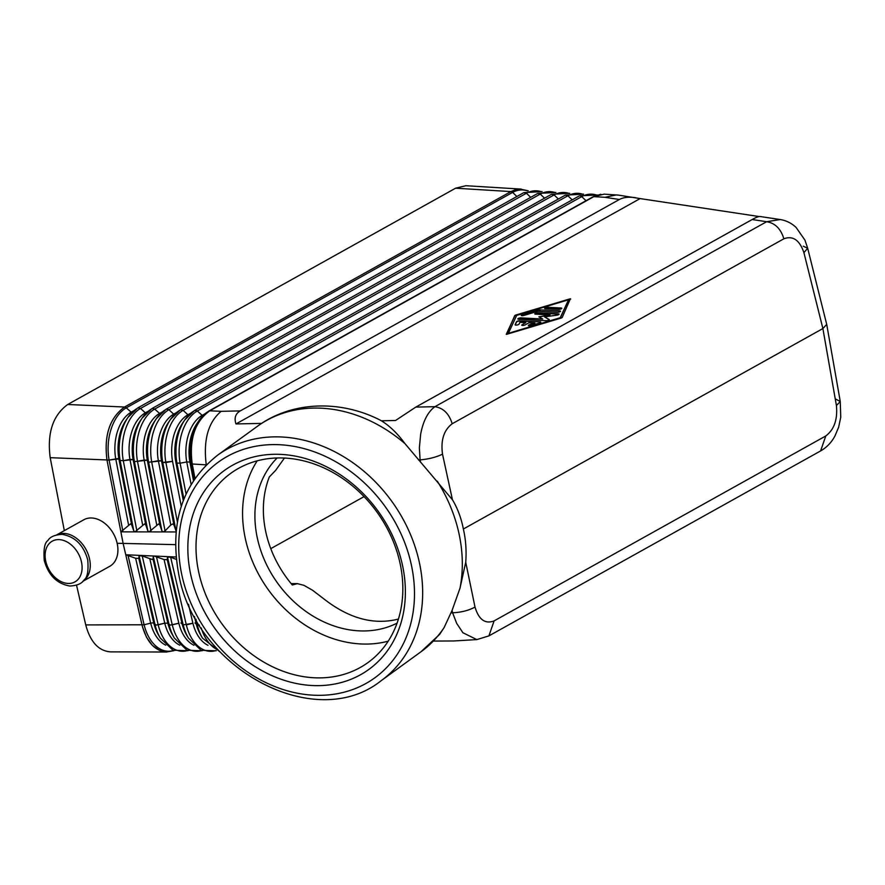<?xml version="1.0" encoding="UTF-8"?>
<svg xmlns="http://www.w3.org/2000/svg" width="885" height="885" viewBox="0 0 885 885"><rect width="100%" height="100%" fill="white"/><g stroke="black" fill="none" stroke-linecap="round" stroke-linejoin="round"><path stroke-width="1.33" d="M528.245 190.773L519.926 189.069L515.988 189.556L510.888 191.58L124.575 407.023C109.663 417.797 103.811 435.531 107.008 460.211L107.008 460.211C103.844 435.553 109.696 417.831 124.542 407.023L510.888 191.58L512.603 192.399A41.617 26.937 -86.5 0 1 527.703 190.939M174.345 414.6L173.692 414.136A37.104 23.11 92.6 0 0 158.349 460.687L161.501 460.831L151.689 461.937L165.052 530.912L163.139 531.918L161.922 530.9L159.842 524.96L158.636 523.942L149.056 531.896L147.839 530.878L145.759 524.938L144.554 523.92L134.974 531.874L133.757 530.856L131.677 524.916L130.471 523.898L120.88 531.852L123.126 543.412L127.363 561.698L123.126 543.412L175.495 544.64M149.609 462.103L151.689 461.937L149.609 462.103M174.013 650.685L166.391 652.002L159.311 650.342L152.286 645.287L146.523 637.266L142.507 626.945L127.363 561.698L142.042 625.064L144.1 624.788L85.745 624.921L76.541 585.206M166.867 652.013L166.767 652.013C154.864 651.061 146.622 642.079 142.042 625.064M117.152 543.279L123.126 543.412L119.519 524.783L120.88 531.852L176.06 531.94M257.214 460.831A116.875 95.547 -126 0 0 245.245 538.202A116.875 95.547 -126 0 0 388.194 641.183M400.164 563.811A116.875 95.547 -126 0 0 230.742 473.342A116.875 95.547 -126 0 0 198.682 572.02A116.875 95.547 -126 0 0 368.105 662.478A116.875 95.547 -126 0 0 400.164 563.811M444.126 627.565A139.288 113.866 -126 0 1 420.917 651.825L439.69 634.324L444.126 627.565L452.102 610.362L460.023 588.127L465.731 562.252C466.594 550.758 465.809 539.684 463.364 529.02L822.884 328.545L836.413 405.551C837.719 419.49 834.179 429.612 825.793 435.951L820.605 450.93C826.678 447.467 831.457 442.489 834.942 436.017L838.648 427.19L840.75 417.233L840.263 401.524L836.413 405.551M107.008 460.211L119.519 524.783L107.008 460.211L109.087 460.034L50.191 457.678C47.038 433.019 52.89 415.297 67.725 404.489L455.576 188.206L465.897 185.717L521.298 189.102M284.45 458.043L275.633 470.377L269.339 476.915A102.948 84.163 -126 0 0 265.721 531.564A102.948 84.163 -126 0 0 292.315 584.985L297.371 583.635L303.942 585.328L312.604 590.273L323.678 598.747C348.911 618.538 373.824 625.308 398.427 619.058M165.772 645.187A37.104 23.475 -89.9 0 1 150.671 623.151L152.729 622.874L150.671 623.151L135.637 558.269L125.758 554.762M277.116 457.976A102.948 84.163 -126 0 0 257.258 537.715A102.948 84.163 -126 0 0 397.066 623.14M193.926 645.253A37.104 23.475 -89.9 0 1 178.825 623.228L170.197 625.131L167.873 623.195L164.754 623.184L156.114 625.098L153.802 623.162L155.052 624.81L139.067 555.802L138.801 558.413L135.637 558.269M201.691 650.575A41.617 26.329 -89.9 0 1 172.254 624.854L178.825 623.228L164.068 559.541L154.178 556.034L153.271 556.444L153.016 559.054L152.109 559.453L142.22 555.946L139.067 555.802M364.056 496.629L270.766 548.656M166.767 652.013L110.47 651.869C98.556 650.917 90.314 641.924 85.745 624.921M64.328 530.624L50.191 457.678M188.549 415.242L187.897 414.766A37.104 23.11 92.6 0 0 172.542 461.328L162.74 462.424L165.893 462.567L177.398 521.962M494.095 620.916L488.907 635.895L476.838 639.589L462.91 632.742L456.682 623.372L452.6 612.785C461.218 612.398 468.696 610.495 475.013 607.088C478.774 619.644 485.135 624.257 494.095 620.916L825.793 435.951M67.725 404.489L124.542 407.023L126.301 407.819L512.603 192.399L516.895 196.503M402.564 565.648A122.938 100.503 -126 0 0 272.027 454.359A122.938 100.503 -126 0 0 190.651 574.276A122.938 100.503 -126 0 0 321.178 685.565A122.938 100.503 -126 0 0 402.564 565.648M135.405 461.472L137.485 461.306L135.405 461.472M455.576 188.206L510.888 191.58L521.199 189.091M194.999 478.354L192.211 464.005L194.999 478.354M179.843 645.22A37.104 23.475 -89.9 0 1 164.754 623.184L167.873 623.195L169.123 624.854L153.271 556.444M149.853 558.911L164.754 623.184L158.172 624.821L142.22 555.946M180.883 622.952L183.206 624.887L181.956 623.228L167.232 559.685L164.068 559.541M207.997 645.298A37.104 23.475 -89.9 0 1 192.897 623.261L183.206 624.887L167.486 557.074L167.232 559.685M194.954 622.985L197.278 624.921L196.027 623.272L194.457 616.491M131.743 412.709L126.301 407.819A41.617 25.931 92.6 0 0 109.087 460.034L122.805 530.834M145.936 413.339L140.505 408.45L137.861 407.863L523.865 192.609L526.431 193.24A41.617 26.937 -86.5 0 1 541.52 191.791M530.723 197.344L526.431 193.24L140.505 408.45A41.617 25.931 92.6 0 0 123.28 460.676L120.128 460.532L123.28 460.676L136.887 530.856M160.141 413.97L154.709 409.08L152.065 408.494L537.693 193.45L540.259 194.081A41.617 26.937 -86.5 0 1 555.349 192.631M544.54 198.185L540.259 194.081L154.709 409.08A41.617 25.931 92.6 0 0 137.485 461.306L150.97 530.878M176.502 412.565L173.692 414.136L168.902 409.711L166.258 409.124L551.521 194.291L554.087 194.921A41.617 26.937 -86.5 0 1 569.177 193.472M558.369 199.025L554.087 194.921L168.902 409.711A41.617 25.931 92.6 0 0 151.689 461.937L158.349 460.687L170.805 524.982L172.719 523.964L173.936 524.982L176.126 531.199M179.954 410.209A41.617 25.931 92.6 0 0 170.573 419.302L180.463 409.755L565.327 195.143L567.904 195.773A41.617 26.937 -86.5 0 1 583.005 194.313M180.463 409.755L183.107 410.341A41.617 25.931 92.6 0 0 165.893 462.567L172.542 461.328L181.27 506.308M572.197 199.866L567.904 195.773L183.107 410.341L187.897 414.766L190.695 413.206M597.375 194.988L580.051 195.795L581.733 196.614A41.617 26.937 -86.5 0 1 596.833 195.154M579.155 195.983L194.667 410.397L197.311 410.983L581.733 196.614L586.025 200.707M202.754 415.873L197.311 410.983A41.617 25.931 92.6 0 0 180.097 463.198L176.934 463.065L180.097 463.198L186.06 493.996M208.362 411.47A41.617 25.931 92.6 0 0 198.981 420.563L208.849 411.038L592.994 196.824L600.804 194.269M137.352 408.306A41.617 25.931 92.6 0 0 127.971 417.399L125.88 420.475A37.104 23.11 92.6 0 0 118.889 458.928L109.087 460.034L117.816 458.618L120.128 460.532L118.889 458.928L131.677 524.916M193.483 480.588L189.899 462.092L186.746 461.959L189.899 462.092A37.104 23.11 92.6 0 1 196.89 423.649L198.981 420.563A41.617 25.931 92.6 0 0 191.138 463.696L192.211 464.005L189.899 462.092L191.138 463.696L194.202 479.504M204.9 413.837L202.101 415.397A37.104 23.11 92.6 0 0 186.746 461.959L180.097 463.198L186.746 461.959L191.105 484.405M194.158 410.839A41.617 25.931 92.6 0 0 184.777 419.933L182.686 423.008A37.104 23.11 92.6 0 0 175.706 461.461L176.934 463.065L175.706 461.461L183.284 500.589M176.004 530.923L162.74 462.424A41.617 25.931 92.6 0 1 170.573 419.302L168.493 422.377A37.104 23.11 92.6 0 0 161.501 460.831L162.74 462.424L161.501 460.831L173.936 524.982M165.749 409.567A41.617 25.931 92.6 0 0 156.368 418.66L154.289 421.747A37.104 23.11 92.6 0 0 147.297 460.2L148.536 461.793L147.297 460.2L144.144 460.056L137.485 461.306L147.297 460.2L159.842 524.96M151.545 408.936A41.617 25.931 92.6 0 0 142.175 418.03L140.084 421.116A37.104 23.11 92.6 0 0 133.093 459.569L134.332 461.162L133.093 459.569L129.94 459.426L123.28 460.676L133.093 459.569L145.759 524.938M206.293 464.846L192.211 464.005C189.058 439.358 194.91 421.625 209.745 410.817L593.846 196.636L604.156 194.147L618.25 195.087L640.12 198.583L235.963 423.948L261.628 423.395M199.446 625.12L197.278 624.921L195.95 619.201M176.336 559.431L170.65 557.218L167.486 557.074M152.729 622.874L153.802 623.162L138.801 558.413M125.747 554.762L176.093 557.008M165.052 530.912L170.805 524.982M188.505 604.289L192.897 623.261L186.326 624.899L170.65 557.218M173.548 650.497A41.617 26.329 -89.9 0 1 144.1 624.788L150.671 623.151L144.1 624.788L128.004 555.315M206.249 464.636L206.227 464.525C203.229 439.911 208.207 422.178 221.173 411.326L209.745 410.817M452.191 423.749L783.878 238.784C780.802 228.75 775.05 223.064 766.642 221.715L434.944 406.68C427.986 411.735 423.218 420.862 420.674 434.048L419.368 447.832L420.098 459.879C428.639 459.127 436.117 457.224 442.511 454.171C440.63 440.221 443.861 430.077 452.191 423.749C449.104 413.715 443.352 408.029 434.944 406.68L415.795 407.1L395.551 420.486L381.369 420.795C389.588 425.807 397.487 433.451 405.053 443.717L452.445 499.782C457.545 508.189 461.185 517.946 463.364 529.02M381.369 420.795L380.384 420.22C340.659 399.777 291.851 400.872 257.225 426.426L217.577 455.211C182.376 483.321 169.411 522.869 178.67 573.845C194.965 669.027 315.403 733.643 381.269 680.609A139.288 113.866 -126 0 0 419.479 563.026A139.288 113.866 -126 0 0 217.577 455.211M635.729 197.731C628.837 196.713 623.394 197.3 619.389 199.49L240.255 410.905C235.487 413.649 234.06 417.997 235.963 423.948M759.153 216.548L640.12 198.583M570.394 298.743L515.933 314.994A2.013 0.575 -11.2 0 0 514.716 315.668L506.53 334.353L560.99 318.113A2.013 0.575 -11.2 0 0 562.207 317.427L570.394 298.743M783.878 238.784C792.905 235.443 799.586 240.056 803.912 252.645L807.684 248.243L804.908 240.078L796.069 227.401C791.478 223.12 786.201 220.498 780.227 219.546L760.16 216.515C758.777 216.327 756.111 217.334 752.161 219.535L415.795 407.1M803.27 246.207L807.684 248.243L826.712 324.375L822.884 328.545L803.912 252.645M752.161 219.535L766.642 221.715L780.227 219.546M619.389 199.49L604.964 197.311L616.403 194.899M835.772 399.124L840.263 401.524L826.712 324.375M433.506 641.061L453.795 640.961L476.849 639.589M82.792 581.345L109.751 566.312A26.65 19.116 -119.1 0 0 115.747 538.611A26.65 19.116 -119.1 0 0 91.454 517.979A26.65 19.116 -119.1 0 0 83.798 519.772L56.839 534.805M82.869 581.268A26.65 19.116 -119.1 0 0 87.88 553.468A26.65 19.116 -119.1 0 0 63.808 533.401A26.65 19.116 -119.1 0 0 56.939 534.772M568.535 299.783L560.249 317.693L508.388 333.324L516.674 315.403L568.535 299.783L560.305 317.981L508.388 333.324M545.337 308.666L558.601 309.363A2.013 0.575 -11.2 0 0 560.747 309.042A2.013 0.575 -11.2 0 0 561.809 308.29A2.013 0.575 -11.2 0 0 561.057 308.002L547.793 307.294A2.013 0.575 -11.2 0 0 545.647 307.626A2.013 0.575 -11.2 0 0 544.585 308.378A2.013 0.575 -11.2 0 0 545.337 308.666M546.067 320.702A2.013 0.575 -11.2 0 0 548.213 320.37A2.013 0.575 -11.2 0 0 549.275 319.618A2.013 0.575 -11.2 0 0 549.142 319.463L544.54 316.874L556.842 315.171A2.013 0.575 -11.2 0 0 559.099 314.142A2.013 0.575 -11.2 0 0 558.346 313.854L537.969 312.781A2.013 0.575 -11.2 0 0 535.823 313.102A2.013 0.575 -11.2 0 0 534.761 313.854A2.013 0.575 -11.2 0 0 535.513 314.153L550.083 314.916L538.876 316.819L542.715 319.02L521.033 317.881A2.013 0.575 -11.2 0 0 518.887 318.213A2.013 0.575 -11.2 0 0 517.825 318.954A2.013 0.575 -11.2 0 0 518.577 319.253L546.067 320.702M540.226 309.894A4.038 1.162 -11.2 0 0 536.299 310.447L522.537 314.584A2.013 0.575 -11.2 0 0 521.287 315.392A2.013 0.575 -11.2 0 0 522.039 315.691A2.013 0.575 -11.2 0 0 524.009 315.414L537.77 311.266L557.284 312.294A2.013 0.575 -11.2 0 0 559.42 311.962A2.013 0.575 -11.2 0 0 560.493 311.221A2.013 0.575 -11.2 0 0 559.74 310.923L540.226 309.894L559.74 310.923M516.486 321.764L515.125 324.695A2.013 0.575 -11.2 0 0 515.114 324.817A2.013 0.575 -11.2 0 0 515.866 325.105A2.013 0.575 -11.2 0 0 519.053 324.153L519.904 322.317L525.856 322.638L522.172 324.684A2.013 0.575 -11.2 0 0 521.741 325.16A2.013 0.575 -11.2 0 0 522.493 325.459A2.013 0.575 -11.2 0 0 525.281 324.85L528.965 322.793L534.916 323.113L529.617 324.706A2.013 0.575 -11.2 0 0 528.378 325.514A2.013 0.575 -11.2 0 0 529.13 325.802A2.013 0.575 -11.2 0 0 531.088 325.536L539.562 322.981A2.013 0.575 -11.2 0 0 540.801 322.173A2.013 0.575 -11.2 0 0 540.06 321.886L519.672 320.812A2.013 0.575 -11.2 0 0 516.486 321.764L516.541 322.051A2.013 0.575 -11.2 0 1 519.727 321.089L540.06 321.886M506.275 334.309L514.771 315.956A2.013 0.575 -11.2 0 1 515.988 315.281L570.703 299.075M561.776 308.445A2.013 0.575 -11.2 0 0 561.112 308.279L547.848 307.582A2.013 0.575 -11.2 0 0 544.673 308.511M550.083 314.916L539.031 316.952M542.715 319.02L521.088 318.169A2.013 0.575 -11.2 0 0 517.913 319.087M559.066 314.297A2.013 0.575 -11.2 0 0 558.402 314.131L538.025 313.058A2.013 0.575 -11.2 0 0 534.85 313.987M544.54 316.874L549.198 319.75A2.013 0.575 -11.2 0 1 549.242 319.773M560.448 311.376A2.013 0.575 -11.2 0 0 559.796 311.21M522.537 314.584L536.354 310.724A4.038 1.162 -11.2 0 1 540.281 310.181M522.592 314.872A2.013 0.575 -11.2 0 0 521.387 315.525M540.768 322.328A2.013 0.575 -11.2 0 0 540.115 322.162M529.617 324.706L534.916 323.113M522.172 324.684L525.856 322.638M515.203 324.939L516.541 322.051M529.684 324.994A2.013 0.575 -11.2 0 0 528.467 325.636M166.247 409.135L156.368 418.66A41.617 25.931 92.6 0 0 148.536 461.793L161.922 530.9M452.102 610.362L452.6 612.785L451.073 612.885M465.731 562.252L475.013 607.088M152.043 408.505L142.175 418.03A41.617 25.931 92.6 0 0 134.332 461.162L147.839 530.878M169.123 624.854A41.617 26.329 -89.9 0 0 174.367 638.085L172.553 634.987A37.104 23.475 -89.9 0 1 167.873 623.195L153.016 559.054M153.802 623.162A37.104 23.475 -89.9 0 0 158.481 634.954L160.296 638.041A41.617 26.329 -89.9 0 1 155.052 624.81M187.62 650.53A41.617 26.329 -89.9 0 1 158.172 624.821M183.206 624.887A41.617 26.329 -89.9 0 0 188.45 638.118L186.624 635.032A37.104 23.475 -89.9 0 1 181.956 623.228M215.774 650.608A41.617 26.329 -89.9 0 1 186.326 624.899M197.278 624.921A41.617 26.329 -89.9 0 0 202.521 638.151L200.707 635.065A37.104 23.475 -89.9 0 1 196.027 623.272M218.296 650.066A41.617 26.329 -89.9 0 1 201.227 627.93M128.546 524.905L115.736 458.795A37.104 23.11 92.6 0 1 131.091 412.233L133.889 410.673M142.629 524.927L129.94 459.426A37.104 23.11 92.6 0 1 145.295 412.864L148.094 411.304M162.298 411.934L159.488 413.494A37.104 23.11 92.6 0 0 144.144 460.056L156.722 524.949M137.839 407.863L127.971 417.399A41.617 25.931 92.6 0 0 120.128 460.532L133.757 530.856M194.656 410.397L184.777 419.933A41.617 25.931 92.6 0 0 176.934 463.065L183.903 499.007M172.254 624.854L156.435 556.588M411.437 565.283A133.226 108.91 -126 0 0 269.969 444.679A133.226 108.91 -126 0 0 181.768 574.642A133.226 108.91 -126 0 0 323.235 695.245A133.226 108.91 -126 0 0 411.437 565.283M460.023 588.127A139.288 113.866 -126 0 0 459.127 534.23A139.288 113.866 -126 0 0 437.301 481.197M405.053 443.717A139.288 113.866 -126 0 0 257.225 426.426M420.64 462.346L420.098 459.879L418.55 459.912M240.255 410.905L221.173 411.326M452.445 499.782L442.511 454.171M604.964 197.311L593.846 196.636M45.699 560.968A23.32 16.726 60.9 0 1 58.952 539.607A23.32 16.726 60.9 0 1 81.508 562.097A23.32 16.726 60.9 0 1 68.267 583.458A23.32 16.726 60.9 0 1 45.699 560.968M160.296 638.041L172.973 650.254L188.085 650.729M174.367 638.085L187.056 650.287L202.156 650.763M188.45 638.118L201.127 650.32L216.239 650.796M202.521 638.151L219.956 651.858M523.865 192.609L542.074 191.614M537.693 193.45L555.891 192.454M551.521 194.291L569.719 193.306M565.349 195.143L583.547 194.147M208.871 411.027L592.983 196.824M488.907 635.895L820.594 450.93M420.917 651.825L381.269 680.609M44.25 560.448C43.398 549.375 44.615 542.737 47.901 540.525C50.058 536.83 54.815 534.783 62.149 534.374C75.081 536.631 83.621 545.149 87.759 559.939C88.611 571.024 87.394 577.662 84.108 579.874C81.951 583.569 77.194 585.616 69.86 586.025C56.928 583.768 48.387 575.25 44.25 560.448M291.176 583.624L296.951 583.624"/></g></svg>
